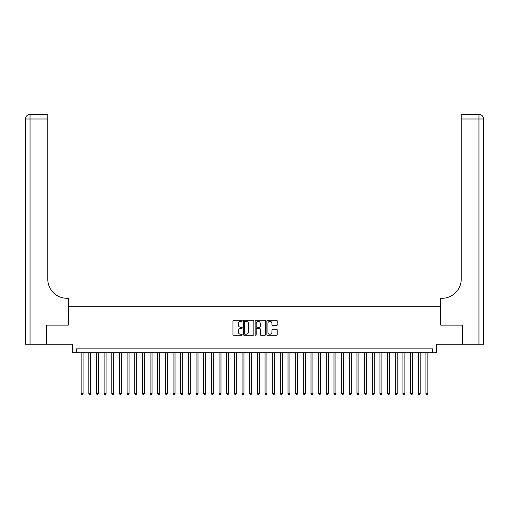<?xml version="1.0" encoding="UTF-8"?>
<svg xmlns="http://www.w3.org/2000/svg" width="509" height="509" viewBox="0 0 509 509"><rect width="100%" height="100%" fill="white"/><g stroke="black" fill="none" stroke-linecap="round" stroke-linejoin="round"><path stroke-width="0.76" d="M242.239 320.791A0.528 0.528 0 0 0 241.718 320.263L233.726 320.263A0.751 0.751 0 0 0 232.969 321.014L232.969 334.553A0.751 0.751 0 0 0 233.726 335.304L241.718 335.304A0.528 0.528 0 0 0 242.239 334.782A0.528 0.528 0 0 0 241.718 334.254L240.681 334.254A2.405 2.405 0 0 1 238.276 331.849L238.276 330.716A2.405 2.405 0 0 1 240.681 328.311L241.718 328.311A0.528 0.528 0 0 0 242.239 327.783A0.528 0.528 0 0 0 241.718 327.262L240.681 327.262A2.405 2.405 0 0 1 238.276 324.85L238.276 323.724A2.405 2.405 0 0 1 240.681 321.319L241.718 321.319A0.528 0.528 0 0 0 242.239 320.791M276.476 325.569A0.751 0.751 0 0 0 277.233 324.812L277.233 321.014A0.751 0.751 0 0 0 276.476 320.263L267.607 320.263A0.751 0.751 0 0 0 266.85 321.014L266.85 334.553A0.751 0.751 0 0 0 267.607 335.304L276.476 335.304A0.751 0.751 0 0 0 277.233 334.553L277.233 329.966A0.751 0.751 0 0 0 276.476 329.215L272.684 329.215A0.751 0.751 0 0 0 271.927 329.966L271.927 332.243A2.011 2.011 0 0 1 269.916 334.254A2.011 2.011 0 0 1 267.906 332.243L267.906 323.33A2.011 2.011 0 0 1 269.916 321.319A2.011 2.011 0 0 1 271.927 323.33L271.927 324.812A0.751 0.751 0 0 0 272.684 325.569L276.476 325.569M432.637 352.686L436.467 352.686L436.467 344.256L462.713 344.256L462.713 325.105L440.679 325.105L440.679 306.717L68.321 306.717L68.321 325.105L46.287 325.105L46.287 344.256L72.532 344.256L72.532 352.686L432.637 352.686L432.637 348.856L76.363 348.856L76.363 352.686M253.845 321.014A0.751 0.751 0 0 0 253.088 320.263L244.218 320.263A0.751 0.751 0 0 0 243.461 321.014L243.461 334.553A0.751 0.751 0 0 0 244.218 335.304L253.088 335.304A0.751 0.751 0 0 0 253.845 334.553L253.845 321.014M255.912 320.263L264.782 320.263A0.751 0.751 0 0 1 265.539 321.014L265.539 334.553A0.751 0.751 0 0 1 264.782 335.304L260.983 335.304A0.751 0.751 0 0 1 260.233 334.553L260.233 329.062A0.751 0.751 0 0 0 259.482 328.311L256.962 328.311A0.751 0.751 0 0 0 256.212 329.062L256.212 334.782A0.528 0.528 0 0 1 255.683 335.304A0.528 0.528 0 0 1 255.155 334.782L255.155 321.014A0.751 0.751 0 0 1 255.912 320.263M245.045 321.319A0.528 0.528 0 0 0 244.517 321.847L244.517 333.726A0.528 0.528 0 0 0 245.045 334.254L246.133 334.254A2.405 2.405 0 0 0 248.538 331.849L248.538 323.724A2.405 2.405 0 0 0 246.133 321.319L245.045 321.319M260.233 323.368A2.011 2.011 0 0 0 258.222 321.357A2.011 2.011 0 0 0 256.212 323.368L256.212 326.504A0.751 0.751 0 0 0 256.962 327.262L259.482 327.262A0.751 0.751 0 0 0 260.233 326.504L260.233 323.368M81.154 352.686L81.154 393.603L83.069 393.603L83.069 352.686M83.069 393.603L82.49 394.596L81.726 394.596L81.154 393.603M46.058 325.105L68.244 325.105L68.244 298.287L66.94 298.287A19.157 19.157 0 0 1 47.782 279.136L47.782 118.998L30.05 118.998L30.05 344.256L46.058 344.256L46.058 325.105M30.05 344.256L25.45 344.256L25.45 118.998A4.6 4.6 0 0 1 30.05 114.404L47.782 114.404L47.782 118.998M66.94 298.287A19.157 19.157 0 0 1 47.782 279.136M30.05 114.404A4.6 4.6 0 0 0 25.45 118.998L30.05 118.998L30.05 114.404M478.95 344.256L478.95 118.998L483.55 118.998A4.6 4.6 0 0 0 478.95 114.404A4.6 4.6 0 0 1 483.55 118.998L483.55 344.256L462.942 344.256L462.942 325.105L440.756 325.105L440.756 298.287L442.06 298.287A19.157 19.157 0 0 0 461.218 279.136L461.218 114.404L478.95 114.404L461.218 114.404M442.06 298.287A19.157 19.157 0 0 0 461.218 279.136M88.814 352.686L88.814 393.603L90.729 393.603L90.729 352.686M90.729 393.603L90.157 394.596L89.387 394.596L88.814 393.603M96.475 352.686L96.475 393.603L98.39 393.603L98.39 352.686M98.39 393.603L97.817 394.596L97.047 394.596L96.475 393.603M104.135 352.686L104.135 393.603L106.05 393.603L106.05 352.686M106.05 393.603L105.478 394.596L104.714 394.596L104.135 393.603M111.802 352.686L111.802 393.603L113.717 393.603L113.717 352.686M113.717 393.603L113.138 394.596L112.374 394.596L111.802 393.603M119.462 352.686L119.462 393.603L121.377 393.603L121.377 352.686M121.377 393.603L120.798 394.596L120.035 394.596L119.462 393.603M127.123 352.686L127.123 393.603L129.038 393.603L129.038 352.686M129.038 393.603L128.465 394.596L127.695 394.596L127.123 393.603M134.783 352.686L134.783 393.603L136.698 393.603L136.698 352.686M136.698 393.603L136.126 394.596L135.356 394.596L134.783 393.603M142.444 352.686L142.444 393.603L144.359 393.603L144.359 352.686M144.359 393.603L143.786 394.596L143.023 394.596L142.444 393.603M150.11 352.686L150.11 393.603L152.026 393.603L152.026 352.686M152.026 393.603L151.447 394.596L150.683 394.596L150.11 393.603M157.771 352.686L157.771 393.603L159.686 393.603L159.686 352.686M159.686 393.603L159.113 394.596L158.344 394.596L157.771 393.603M165.431 352.686L165.431 393.603L167.346 393.603L167.346 352.686M167.346 393.603L166.774 394.596L166.004 394.596L165.431 393.603M173.092 352.686L173.092 393.603L175.007 393.603L175.007 352.686M175.007 393.603L174.434 394.596L173.671 394.596L173.092 393.603M180.752 352.686L180.752 393.603L182.667 393.603L182.667 352.686M182.667 393.603L182.095 394.596L181.331 394.596L180.752 393.603M188.419 352.686L188.419 393.603L190.334 393.603L190.334 352.686M190.334 393.603L189.755 394.596L188.992 394.596L188.419 393.603M196.08 352.686L196.08 393.603L197.995 393.603L197.995 352.686M197.995 393.603L197.422 394.596L196.652 394.596L196.08 393.603M203.74 352.686L203.74 393.603L205.655 393.603L205.655 352.686M205.655 393.603L205.082 394.596L204.313 394.596L203.74 393.603M211.4 352.686L211.4 393.603L213.316 393.603L213.316 352.686M213.316 393.603L212.743 394.596L211.979 394.596L211.4 393.603M219.067 352.686L219.067 393.603L220.982 393.603L220.982 352.686M220.982 393.603L220.403 394.596L219.64 394.596L219.067 393.603M226.728 352.686L226.728 393.603L228.643 393.603L228.643 352.686M228.643 393.603L228.064 394.596L227.3 394.596L226.728 393.603M234.388 352.686L234.388 393.603L236.303 393.603L236.303 352.686M236.303 393.603L235.731 394.596L234.961 394.596L234.388 393.603M242.049 352.686L242.049 393.603L243.964 393.603L243.964 352.686M243.964 393.603L243.391 394.596L242.621 394.596L242.049 393.603M249.709 352.686L249.709 393.603L251.624 393.603L251.624 352.686M251.624 393.603L251.052 394.596L250.288 394.596L249.709 393.603M257.376 352.686L257.376 393.603L259.291 393.603L259.291 352.686M259.291 393.603L258.712 394.596L257.948 394.596L257.376 393.603M265.036 352.686L265.036 393.603L266.951 393.603L266.951 352.686M266.951 393.603L266.379 394.596L265.609 394.596L265.036 393.603M272.697 352.686L272.697 393.603L274.612 393.603L274.612 352.686M274.612 393.603L274.039 394.596L273.269 394.596L272.697 393.603M280.357 352.686L280.357 393.603L282.272 393.603L282.272 352.686M282.272 393.603L281.7 394.596L280.936 394.596L280.357 393.603M288.018 352.686L288.018 393.603L289.933 393.603L289.933 352.686M289.933 393.603L289.36 394.596L288.597 394.596L288.018 393.603M295.684 352.686L295.684 393.603L297.6 393.603L297.6 352.686M297.6 393.603L297.021 394.596L296.257 394.596L295.684 393.603M303.345 352.686L303.345 393.603L305.26 393.603L305.26 352.686M305.26 393.603L304.687 394.596L303.918 394.596L303.345 393.603M311.005 352.686L311.005 393.603L312.92 393.603L312.92 352.686M312.92 393.603L312.348 394.596L311.578 394.596L311.005 393.603M318.666 352.686L318.666 393.603L320.581 393.603L320.581 352.686M320.581 393.603L320.008 394.596L319.245 394.596L318.666 393.603M326.333 352.686L326.333 393.603L328.248 393.603L328.248 352.686M328.248 393.603L327.669 394.596L326.905 394.596L326.333 393.603M333.993 352.686L333.993 393.603L335.908 393.603L335.908 352.686M335.908 393.603L335.329 394.596L334.566 394.596L333.993 393.603M341.654 352.686L341.654 393.603L343.569 393.603L343.569 352.686M343.569 393.603L342.996 394.596L342.226 394.596L341.654 393.603M349.314 352.686L349.314 393.603L351.229 393.603L351.229 352.686M351.229 393.603L350.656 394.596L349.887 394.596L349.314 393.603M356.974 352.686L356.974 393.603L358.89 393.603L358.89 352.686M358.89 393.603L358.317 394.596L357.553 394.596L356.974 393.603M364.641 352.686L364.641 393.603L366.556 393.603L366.556 352.686M366.556 393.603L365.977 394.596L365.214 394.596L364.641 393.603M372.302 352.686L372.302 393.603L374.217 393.603L374.217 352.686M374.217 393.603L373.644 394.596L372.874 394.596L372.302 393.603M379.962 352.686L379.962 393.603L381.877 393.603L381.877 352.686M381.877 393.603L381.305 394.596L380.535 394.596L379.962 393.603M387.623 352.686L387.623 393.603L389.538 393.603L389.538 352.686M389.538 393.603L388.965 394.596L388.202 394.596L387.623 393.603M395.283 352.686L395.283 393.603L397.198 393.603L397.198 352.686M397.198 393.603L396.626 394.596L395.862 394.596L395.283 393.603M402.95 352.686L402.95 393.603L404.865 393.603L404.865 352.686M404.865 393.603L404.286 394.596L403.522 394.596L402.95 393.603M410.61 352.686L410.61 393.603L412.525 393.603L412.525 352.686M412.525 393.603L411.953 394.596L411.183 394.596L410.61 393.603M418.271 352.686L418.271 393.603L420.186 393.603L420.186 352.686M420.186 393.603L419.613 394.596L418.843 394.596L418.271 393.603M425.931 352.686L425.931 393.603L427.846 393.603L427.846 352.686M427.846 393.603L427.274 394.596L426.51 394.596L425.931 393.603M478.95 114.404L478.95 118.998L461.218 118.998"/></g></svg>
